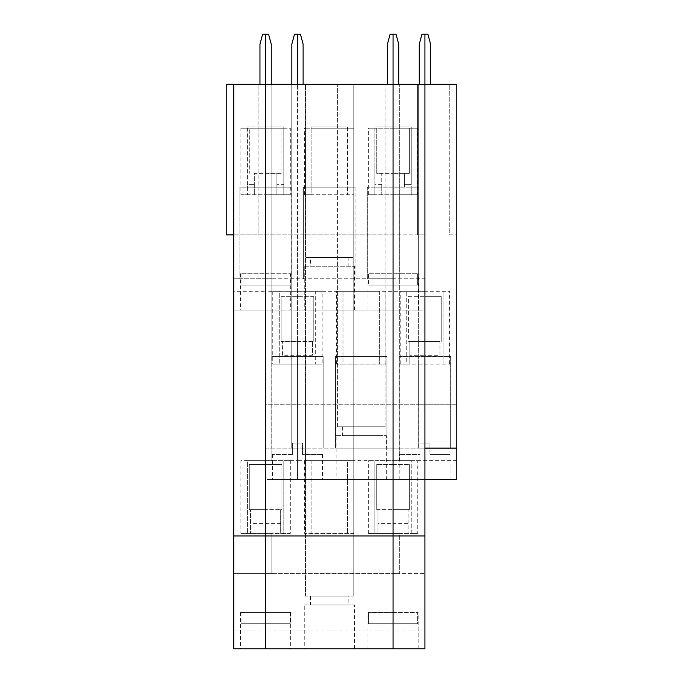 <?xml version="1.0" encoding="UTF-8"?>
<svg xmlns="http://www.w3.org/2000/svg" width="683" height="683" viewBox="0 0 683 683"><rect width="100%" height="100%" fill="white"/><g stroke="black" fill="none" stroke-linecap="round" stroke-linejoin="round"><path stroke-width="0.51" stroke-dasharray="3.42 2.56" d="M226.21 234.867L233.74 234.867L233.74 84.333L233.74 234.867L233.74 84.333L226.21 84.333L226.21 234.867L233.74 234.867L233.74 84.333L233.74 234.867L226.21 234.867L226.21 84.333L233.74 84.333L226.21 84.333L226.21 234.867M247.417 187.202L247.417 194.723L240.894 194.723L240.894 128.233L265.602 128.233L265.602 84.333L265.602 128.233L283.795 128.233L283.795 194.723L283.795 184.692L276.897 184.692L283.795 184.692L283.795 126.978L247.417 126.978L265.602 126.978L265.602 128.233L281.908 128.233L281.908 173.397L281.908 128.233L249.295 128.233L249.295 173.397L249.295 128.233L265.602 128.233L265.602 173.397L281.908 173.397L265.602 173.397L265.602 126.978L265.602 128.233L247.417 128.233L247.417 126.978L247.417 184.692L254.315 184.692L247.417 184.692L247.417 187.202L254.315 187.202L254.315 194.723L254.315 173.397L265.602 173.397L265.602 187.202L239.887 187.202L239.887 278.775L233.74 278.775L233.74 310.142L265.602 310.142L265.602 285.05L265.602 310.142L265.602 285.05L290.19 285.05L290.19 273.755L290.19 285.05L265.602 285.05L265.602 273.755L290.693 273.755L265.602 273.755L265.602 285.05L290.19 285.05L241.022 285.05L265.602 285.05L265.602 273.755L241.022 273.755L265.602 273.755L265.602 285.05L241.022 285.05L265.602 285.05L265.602 310.142L240.51 310.142L265.602 310.142L265.602 234.867L233.74 234.867L265.602 234.867L265.602 187.202L265.602 310.142L233.74 310.142L233.74 234.867M241.022 273.755L241.022 285.05L241.022 273.755L240.51 273.755L241.022 273.755M240.894 128.233L247.417 128.233L247.417 194.723L265.602 194.723L265.602 234.867L265.602 84.333L233.74 84.333L265.602 84.333L265.602 234.867L393.058 234.867L393.058 128.233L374.873 128.233L374.873 194.723L393.058 194.723L393.058 291.317L393.058 234.867L265.602 234.867L265.602 291.317L233.74 291.317M240.894 194.723L290.309 194.723L290.309 128.233L283.795 128.233L283.795 126.978L265.602 126.978L265.602 128.233L290.309 128.233M240.894 533.44L271.877 533.44L265.602 533.44L265.602 648.85L265.602 630.033L393.058 630.033L393.058 573.583L424.92 573.583L393.058 573.583L393.058 630.033L424.92 630.033L424.92 648.85L393.058 648.85L393.058 623.758L368.478 623.758L393.058 623.758L393.058 612.472L393.058 648.85L418.15 648.85L393.058 648.85L393.058 623.758L368.478 623.758L368.478 612.472L367.966 612.472L368.478 612.472L368.478 623.758L393.058 623.758L393.058 648.85L265.602 648.85L290.693 648.85L265.602 648.85L265.602 623.758L265.602 648.85L240.51 648.85L265.602 648.85L265.602 623.758L290.19 623.758L290.19 612.472L265.602 612.472L290.19 612.472L290.19 623.758L265.602 623.758L265.602 612.472L265.602 623.758L290.19 623.758L241.022 623.758L241.022 612.472L240.51 612.472L265.602 612.472L241.022 612.472L241.022 623.758L265.602 623.758L265.602 612.472L265.602 623.758L241.022 623.758L265.602 623.758L265.602 648.85L233.74 648.85L233.74 630.033L265.602 630.033L265.602 533.44L280.653 533.44L280.653 509.603L265.602 509.603L281.908 509.603L281.908 464.44L265.602 464.44L265.602 509.603L250.55 509.603L250.55 533.44L250.55 509.603L249.295 509.603L249.295 464.44L265.602 464.44L265.602 533.44L265.602 509.603L249.295 509.603L249.295 464.44L265.602 464.44L265.602 460.675L271.877 460.675L271.877 448.133L265.602 448.133L265.602 479.492L297.464 479.492L297.464 356.552L323.187 356.552L323.187 448.133L323.187 356.552L271.749 356.552L297.464 356.552L297.464 479.492L456.79 479.492L456.79 404.225L418.653 404.225L424.92 404.225L424.92 479.492L450.012 479.492L424.92 479.492L424.92 443.113L419.908 443.113L419.908 454.4L399.837 454.4L419.908 454.4L419.908 443.113L424.92 443.113L424.92 479.492L399.837 479.492L424.92 479.492L424.92 356.552L450.643 356.552L450.643 448.133L450.643 356.552L424.92 356.552L424.92 448.133L399.205 448.133L399.205 356.552L424.92 356.552L424.92 479.492L424.92 355.297L424.92 364.082L449.636 364.082L409.868 364.082L409.868 341.5L424.92 341.5L424.92 296.337L441.235 296.337L424.92 296.337L424.92 291.317L400.212 291.317L424.92 291.317L424.92 341.5L408.613 341.5L408.613 296.337L424.92 296.337L408.613 296.337L408.613 341.5L409.868 341.5L409.868 364.082L406.735 364.082L406.735 291.317L406.735 364.082L400.212 364.082L418.653 364.082L418.653 404.225L424.92 404.225L424.92 364.082L418.653 364.082L418.653 404.225L265.602 404.225L265.602 278.775L239.887 278.775L239.887 187.202L265.602 187.202L254.315 187.202L254.315 173.397L265.602 173.397L265.602 187.202L291.317 187.202L265.602 187.202L265.602 278.775L233.74 278.775L233.74 84.333L233.74 573.583L271.877 573.583L271.877 533.44L240.894 533.44L240.894 460.675L247.417 460.675L247.417 533.44L247.417 460.675L297.464 460.675L297.464 404.225L291.197 404.225L291.197 364.082L272.756 364.082L297.464 364.082L297.464 355.297L297.464 364.082L291.197 364.082L322.18 364.082L322.18 291.317L315.657 291.317L315.657 364.082L315.657 291.317L279.279 291.317L279.279 364.082L279.279 291.317L272.756 291.317L272.756 364.082M258.08 234.867L265.602 234.867L258.08 234.867L258.08 84.333L258.08 234.867M258.08 84.333L265.602 84.333L258.08 84.333M424.92 479.492L424.92 443.113L429.94 443.113L424.92 443.113L424.92 479.492L297.464 479.492L297.464 460.675L297.464 479.492L322.555 479.492L272.38 479.492L297.464 479.492L297.464 443.113L297.464 479.492L297.464 443.113L302.484 443.113L302.484 454.4L322.555 454.4L302.484 454.4L302.484 443.113L292.452 443.113L297.464 443.113L297.464 479.492L265.602 479.492L265.602 460.675L271.877 460.675L240.894 460.675M282.412 355.297L282.412 341.5L282.412 355.297L297.464 355.297L297.464 341.5L281.157 341.5L297.464 341.5L297.464 291.317L297.464 355.297L312.524 355.297L312.524 341.5L312.524 355.297M281.157 296.337L297.464 296.337L281.157 296.337L281.157 341.5L281.157 296.337M272.756 291.317L322.18 291.317M290.309 460.675L283.795 460.675L283.795 533.44L290.309 533.44L290.309 460.675L271.877 460.675L271.877 84.333L259.958 84.333L265.602 84.333L265.602 34.15L268.556 34.15L271.245 44.19L268.556 34.15L262.648 34.15L259.958 44.19L262.648 34.15L265.602 34.15L265.602 84.333L265.602 34.15L265.602 84.333L259.958 84.333L291.197 84.333L271.877 84.333L271.877 278.775L265.602 278.775L265.602 187.202L265.602 194.723L290.309 194.723M291.82 84.333L303.115 84.333L303.115 44.19L300.426 34.15L294.51 34.15L291.82 44.19L291.82 84.333L297.464 84.333L297.464 34.15L297.464 84.333L291.197 84.333L291.197 291.317L291.197 84.333L297.464 84.333L291.197 84.333L291.197 448.133L297.464 448.133L297.464 84.333L297.464 448.133L297.464 356.552L297.464 448.133L265.602 448.133L265.602 84.333L233.74 84.333M271.749 356.552L271.749 448.133L271.749 356.552M424.92 630.033L424.92 84.333L424.92 448.133L399.333 448.133L399.333 84.333L399.333 460.675L374.873 460.675L374.873 533.44L374.873 460.675L368.35 460.675L399.333 460.675L399.333 448.133L291.197 448.133L291.197 84.333L271.877 84.333L271.877 448.133L335.481 448.133L335.481 356.552L386.911 356.552L386.911 448.133L386.911 356.552L335.481 356.552L335.481 448.133L399.205 448.133L399.205 356.552L424.92 356.552L424.92 448.133L418.653 448.133L418.653 84.333L387.415 84.333L424.92 84.333L419.277 84.333L419.277 44.19L421.966 34.15L424.92 34.15L424.92 84.333L419.277 84.333M292.452 454.4L272.38 454.4L292.452 454.4L292.452 443.113L292.452 454.4M265.602 460.675L265.602 464.44L281.908 464.44L281.908 509.603L280.653 509.603L280.653 533.44L283.795 533.44L283.795 460.675L265.602 460.675L265.602 84.333L265.602 278.775L271.877 278.775L271.877 84.333L265.602 84.333L265.602 460.675L265.602 404.225L297.464 404.225L291.197 404.225L291.197 364.082L297.464 364.082L297.464 404.225L297.464 364.082L322.18 364.082M290.309 533.44L271.877 533.44L271.877 573.583L399.333 573.583L399.333 533.44L368.35 533.44L378.006 533.44L378.006 509.603L378.006 533.44L393.058 533.44L393.058 523.4L393.058 533.44L399.333 533.44L399.333 573.583L233.74 573.583L233.74 630.033M233.74 535.95L424.92 535.95M259.958 84.333L259.958 44.19L259.958 84.333L259.958 44.19L262.648 34.15L268.556 34.15L271.245 44.19L271.245 84.333L265.602 84.333L265.602 278.775L367.343 278.775L367.343 187.202L367.343 278.775L393.058 278.775L393.058 187.202L367.343 187.202L393.058 187.202L393.058 310.142L393.058 285.05L368.478 285.05L393.058 285.05L393.058 273.755L368.478 273.755L393.058 273.755L393.058 285.05L368.478 285.05L368.478 273.755L367.966 273.755L368.478 273.755L368.478 285.05L393.058 285.05L393.058 310.142L265.602 310.142L424.92 310.142L424.92 84.333L418.653 84.333L418.653 448.133L456.79 448.133M387.415 84.333L387.415 44.19L387.415 84.333L393.058 84.333L393.058 34.15L390.104 34.15L387.415 44.19L390.104 34.15L393.058 34.15L393.058 84.333L387.415 84.333L387.415 44.19L390.104 34.15L393.058 34.15L393.058 84.333L398.701 84.333L393.058 84.333L393.058 34.15L396.012 34.15L393.058 34.15L393.058 84.333L418.653 84.333L399.333 84.333L399.333 278.775L399.333 84.333L393.058 84.333L393.058 460.675L393.058 84.333L393.058 278.775L393.058 84.333L393.058 128.233L393.058 126.978L393.058 128.233L376.751 128.233L376.751 173.397L381.771 173.397L381.771 184.692L374.873 184.692L374.873 194.723L368.35 194.723L368.35 128.233L393.058 128.233L393.058 194.723L368.35 194.723M304.627 460.675L311.141 460.675L311.141 533.44L354.042 533.44L354.042 460.675L347.519 460.675L347.519 533.44L347.519 460.675L311.141 460.675L311.141 533.44L304.627 533.44L304.627 460.675L354.042 460.675M304.242 604.942L354.417 604.942L304.242 604.942L304.242 648.85L354.417 648.85L304.242 648.85M348.151 604.942L310.517 604.942L348.151 604.942L348.151 596.165L310.517 596.165L348.151 596.165M353.171 596.165L353.171 84.333L305.497 84.333L353.171 84.333L305.497 84.333L353.171 84.333L353.171 596.165L305.497 596.165L353.171 596.165M305.497 596.165L305.497 84.333L305.497 596.165M354.042 533.44L304.627 533.44M376.751 509.603L376.751 464.44L376.751 509.603L393.058 509.603L376.751 509.603M368.35 533.44L368.35 460.675M417.765 533.44L411.251 533.44L411.251 460.675L393.058 460.675L393.058 464.44L376.751 464.44L393.058 464.44L393.058 460.675L417.765 460.675L417.765 533.44L393.058 533.44L393.058 573.583L393.058 533.44L411.251 533.44L411.251 460.675L417.765 460.675M393.058 464.44L393.058 509.603L393.058 464.44L409.365 464.44L393.058 464.44M408.11 523.4L408.11 509.603L408.11 533.44L408.11 523.4L393.058 523.4L393.058 509.603L409.365 509.603L393.058 509.603L393.058 523.4L378.006 523.4M456.79 460.675L297.464 460.675L297.464 404.225L456.79 404.225L456.79 84.333L424.92 84.333L424.92 234.867L417.398 234.867L424.92 234.867L424.92 84.333L424.92 278.775L265.602 278.775L265.602 84.333L303.115 84.333M343.003 364.082L385.904 364.082L336.488 364.082L343.003 364.082L343.003 291.317L343.003 364.082M336.104 435.583L386.288 435.583L336.104 435.583L336.104 479.492L386.288 479.492L336.104 479.492M380.013 435.583L342.379 435.583L380.013 435.583L380.013 426.807L342.379 426.807L380.013 426.807M337.359 426.807L385.033 426.807L337.359 426.807L337.359 84.333L385.033 84.333L337.359 84.333L337.359 426.807M385.033 426.807L385.033 84.333L385.033 426.807M379.389 291.317L379.389 364.082L379.389 291.317L336.488 291.317L379.389 291.317M385.904 364.082L385.904 291.317M336.488 364.082L336.488 291.317M400.212 364.082L400.212 291.317M424.92 291.317L424.92 234.867L417.398 234.867L424.92 234.867L424.92 84.333L424.92 291.317L418.653 291.317L418.653 84.333L418.653 291.317L449.636 291.317L265.602 291.317L265.602 310.142L265.602 187.202L276.897 187.202L276.897 194.723L276.897 173.397L276.897 187.202L283.795 187.202M439.98 355.297L439.98 341.5L439.98 355.297L424.92 355.297L424.92 341.5L424.92 355.297L409.868 355.297M355.049 187.202L355.049 278.775L355.049 187.202L303.611 187.202L303.611 278.775L303.611 187.202L355.049 187.202M374.873 187.202L381.771 187.202L381.771 194.723L381.771 187.202L418.773 187.202L418.773 278.775L418.773 187.202L393.058 187.202L393.058 278.775L424.92 278.775L424.92 310.142L393.058 310.142L393.058 187.202L404.353 187.202L404.353 173.397L393.058 173.397L409.365 173.397L409.365 128.233L409.365 173.397L404.353 173.397L404.353 187.202L411.251 187.202L411.251 194.723L417.765 194.723L417.765 128.233L393.058 128.233L393.058 126.978L393.058 128.233L409.365 128.233L376.751 128.233L376.751 173.397L393.058 173.397L381.771 173.397L381.771 187.202L381.771 184.692L374.873 184.692L374.873 126.978L374.873 128.233L368.35 128.233M417.765 194.723L393.058 194.723L411.251 194.723L411.251 126.978L374.873 126.978L411.251 126.978L411.251 184.692L404.353 184.692L411.251 184.692L411.251 187.202M417.765 128.233L393.058 128.233L393.058 84.333L265.602 84.333L271.245 84.333L265.602 84.333L265.602 34.15L265.602 84.333L271.245 84.333L271.245 44.19L271.245 84.333M354.042 128.233L347.519 128.233L347.519 194.723L354.042 194.723L354.042 128.233L304.627 128.233L311.141 128.233L311.141 194.723L304.627 194.723L304.627 128.233M347.519 126.978L347.519 194.723L311.141 194.723L311.141 126.978L347.519 126.978L347.519 128.233L311.141 128.233L311.141 126.978L347.519 126.978M304.627 194.723L354.042 194.723M353.171 257.448L353.171 84.333L353.171 257.448L305.497 257.448L305.497 84.333L305.497 257.448L353.171 257.448M310.517 257.448L348.151 257.448L310.517 257.448L310.517 266.233L348.151 266.233L310.517 266.233M348.151 257.448L348.151 266.233M304.242 266.233L354.417 266.233L304.242 266.233L304.242 310.142L354.417 310.142L304.242 310.142M291.317 187.202L291.317 278.775L291.317 187.202M297.464 341.5L313.779 341.5L297.464 341.5M313.779 296.337L297.464 296.337L313.779 296.337L313.779 341.5L313.779 296.337M290.19 612.472L290.693 612.472L290.19 612.472M393.058 612.472L368.478 612.472L393.058 612.472L393.058 623.758L393.058 612.472L418.15 612.472L393.058 612.472M398.701 44.19L398.701 84.333L393.058 84.333L393.058 34.15L396.012 34.15L398.701 44.19L396.012 34.15L398.701 44.19L398.701 84.333L398.701 44.19M398.701 84.333L424.92 84.333L418.653 84.333L424.92 84.333L424.92 234.867L424.92 84.333L417.398 84.333L417.398 234.867L417.398 84.333L417.398 234.867L417.398 84.333L430.572 84.333L430.572 44.19L427.882 34.15L424.92 34.15L424.92 84.333L430.572 84.333M449.636 364.082L449.636 291.317M417.646 285.05L417.646 273.755L393.058 273.755L393.058 285.05L393.058 273.755L418.15 273.755L417.646 273.755L417.646 285.05L393.058 285.05L417.646 285.05M456.79 84.333L456.79 234.867L456.79 84.333L449.26 84.333L456.79 84.333M449.26 234.867L456.79 234.867L449.26 234.867L449.26 84.333L449.26 234.867M439.98 341.5L424.92 341.5L439.98 341.5M429.94 454.4L429.94 443.113L429.94 454.4L450.012 454.4L429.94 454.4M393.058 310.142L393.058 285.05L393.058 310.142L418.15 310.142L393.058 310.142M424.92 234.867L393.058 234.867L424.92 234.867M441.235 296.337L441.235 341.5L441.235 296.337M443.113 364.082L443.113 291.317L443.113 364.082M417.646 623.758L393.058 623.758L417.646 623.758L393.058 623.758L417.646 623.758L417.646 612.472L417.646 623.758M409.365 509.603L409.365 464.44L409.365 509.603M424.92 84.333L424.92 448.133M280.653 523.4L250.55 523.4M240.51 273.755L240.51 310.142M272.38 454.4L272.38 479.492M240.51 612.472L240.51 648.85M354.417 648.85L354.417 604.942M310.517 596.165L310.517 604.942M322.555 454.4L322.555 479.492M386.288 479.492L386.288 435.583M342.379 426.807L342.379 435.583M354.417 310.142L354.417 266.233M290.693 273.755L290.693 310.142M367.966 310.142L367.966 273.755M399.837 479.492L399.837 454.4M290.693 612.472L290.693 648.85M367.966 648.85L367.966 612.472M450.012 479.492L450.012 454.4M418.15 310.142L418.15 273.755M418.15 648.85L418.15 612.472"/><path stroke-width="1.02" d="M233.74 84.333L265.602 84.333L265.602 535.95L233.74 535.95L233.74 84.333L226.21 84.333L226.21 234.867L233.74 234.867M419.277 84.333L419.277 44.19L421.966 34.15L424.92 34.15L424.92 84.333L265.602 84.333L265.602 34.15L265.602 535.95L393.058 535.95L393.058 34.15L393.058 648.85L265.602 648.85L265.602 535.95L265.602 648.85L233.74 648.85L233.74 535.95M303.115 84.333L303.115 44.19L300.426 34.15L297.464 34.15L297.464 84.333L297.464 34.15L294.51 34.15L291.82 44.19L291.82 84.333M271.245 84.333L271.245 44.19L268.556 34.15L262.648 34.15L259.958 44.19L259.958 84.333M387.415 84.333L387.415 44.19L390.104 34.15L396.012 34.15L398.701 44.19L398.701 84.333M424.92 479.492L456.79 479.492L456.79 448.133L424.92 448.133M430.572 84.333L430.572 44.19L427.882 34.15L424.92 34.15L424.92 84.333L456.79 84.333L456.79 448.133M393.058 648.85L393.058 535.95L424.92 535.95L424.92 648.85L393.058 648.85M424.92 84.333L424.92 535.95"/></g></svg>
